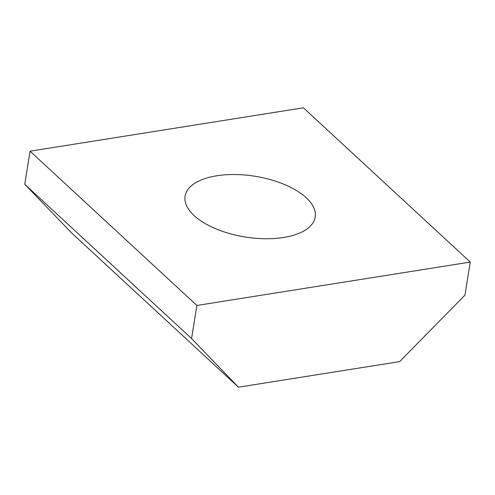 <?xml version="1.0" encoding="UTF-8"?>
<svg xmlns="http://www.w3.org/2000/svg" width="495" height="495" viewBox="0 0 495 495"><rect width="100%" height="100%" fill="white"/><g stroke="black" fill="none" stroke-linecap="round" stroke-linejoin="round"><path stroke-width="0.74" d="M191.584 338.549L196.88 305.464L470.25 262.078L303.416 107.805L30.053 151.192L24.75 184.282L71.608 232.922L238.442 387.195L191.584 338.549L24.75 184.282M196.88 305.464L30.053 151.192M306.226 197.734A65.897 30.758 9.1 0 0 235.205 174.531A65.897 30.758 9.1 0 0 185.081 196.212A65.897 30.758 9.1 0 0 194.077 215.535A65.897 30.758 9.1 0 0 265.091 238.732A65.897 30.758 9.1 0 0 315.222 217.058A65.897 30.758 9.1 0 0 306.226 197.734M238.442 387.195L399.657 361.61L464.947 295.162L470.25 262.078"/></g></svg>
